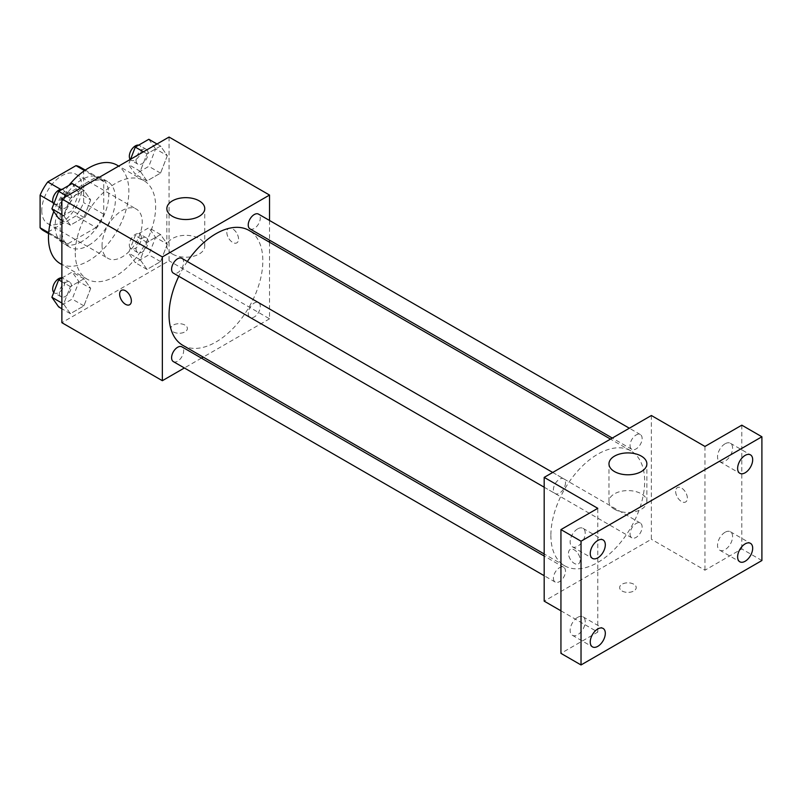 <?xml version="1.0" encoding="UTF-8"?>
<svg xmlns="http://www.w3.org/2000/svg" width="802" height="802" viewBox="0 0 802 802"><rect width="100%" height="100%" fill="white"/><g stroke="black" fill="none" stroke-linecap="round" stroke-linejoin="round"><path stroke-width="0.6" stroke-dasharray="4.01 3.01" d="M102.065 245.332A28.421 16.411 120 0 0 107.949 258.344A28.421 16.411 120 0 0 136.37 241.933A28.421 16.411 120 0 0 136.37 209.111A28.421 16.411 120 0 0 114.465 216.73A28.421 16.411 120 0 0 102.065 245.332M41.774 210.525A28.421 16.411 120 0 0 47.659 223.537A28.421 16.411 120 0 0 76.08 207.127A28.421 16.411 120 0 0 76.08 174.305A28.421 16.411 120 0 0 54.185 181.924A28.421 16.411 120 0 0 41.774 210.525M83.639 170.074L83.639 202.635A36.681 21.183 120 0 1 75.969 215.918L96.07 227.527A36.681 21.183 120 0 0 103.739 214.234L103.739 181.673L83.639 170.074A36.681 21.183 120 0 0 80.21 167.157M75.969 215.918L47.769 232.199A36.681 21.183 120 0 1 43.529 230.685M96.07 227.527L67.869 243.808L47.769 232.199M48.681 232.73L60.2 239.377L60.2 206.816L53.022 202.675M60.2 239.377A36.681 21.183 120 0 0 63.629 242.294A36.681 21.183 120 0 0 67.869 243.808M103.739 181.673A36.681 21.183 120 0 0 100.31 178.756A36.681 21.183 120 0 0 96.07 177.242L84.551 170.595M60.2 206.816A36.681 21.183 120 0 1 67.869 193.523L96.07 177.242M81.964 241.462A37.894 21.875 -60 0 1 63.017 243.337A37.894 21.875 -60 0 1 63.017 199.588A37.894 21.875 -60 0 1 100.912 177.703A37.894 21.875 -60 0 1 106.726 208.069A37.894 21.875 -60 0 1 81.964 241.462M88.671 245.332A37.894 21.875 120 0 0 113.423 211.939A37.894 21.875 120 0 0 107.618 181.573A37.894 21.875 120 0 0 78.416 191.728A37.894 21.875 120 0 0 61.874 229.863A37.894 21.875 120 0 0 69.724 247.206A37.894 21.875 120 0 0 88.671 245.332M67.869 193.523L60.701 189.382M103.739 214.234L83.639 202.635M60.25 263.617A56.842 32.822 120 0 0 117.092 230.796A56.842 32.822 120 0 0 117.092 165.162M68.852 185.452A56.842 32.822 120 0 0 53.784 211.487M75.268 253.071A56.842 32.822 120 0 0 87.037 279.086A56.842 32.822 120 0 0 143.879 246.274A56.842 32.822 120 0 0 143.879 180.63A56.842 32.822 120 0 0 100.08 195.868A56.842 32.822 120 0 0 75.268 253.071M167.317 244.169L160.55 261.612L147.007 269.432L140.24 259.798L147.007 242.354L160.55 234.545L167.317 244.169L160.55 261.612L147.007 269.432L140.24 259.798L147.007 242.354L160.55 234.545L167.317 244.169L155.588 237.402L148.821 254.846L135.287 262.665L128.52 253.031L135.287 235.587L148.821 227.768L155.588 237.402M167.317 155.678L160.55 173.122L147.007 180.941L140.24 171.307L147.007 153.864L160.55 146.054L167.317 155.678L160.55 173.122L147.007 180.941L140.24 171.307L147.007 153.864L160.55 146.054L167.317 155.678L155.588 148.911L148.821 166.355L135.287 174.174L128.52 164.54L130.566 159.257M169.052 137.042L169.052 260.8L61.874 322.685M90.676 288.409L83.909 305.863L70.376 313.672L63.609 304.048L70.376 286.605L83.909 278.785L90.676 288.409L83.909 305.863L70.376 313.672L63.609 304.048L70.376 286.605L83.909 278.785L90.676 288.409L78.957 281.642L72.19 299.086L58.656 306.905M90.676 199.919L83.909 217.372L70.376 225.182L63.609 215.558L70.376 198.114L83.909 190.295L90.676 199.919L83.909 217.372L70.376 225.182L63.609 215.558L70.376 198.114L83.909 190.295L90.676 199.919L78.957 193.152L72.19 210.595L58.656 218.415M269.532 242.244L269.532 318.815L169.052 260.8M269.532 318.815L203.217 357.101M201.422 358.133L184.37 367.988M173.242 331.868A8.291 4.782 0 0 0 182.275 332.91A8.291 4.782 0 0 0 187.387 328.489A8.291 4.782 0 0 0 179.097 323.697A8.291 4.782 0 0 0 170.816 328.489A8.291 4.782 0 0 0 173.242 331.868A8.291 4.782 0 0 0 182.275 332.9A8.291 4.782 0 0 0 187.387 328.479A8.291 4.782 0 0 0 179.097 323.697A8.291 4.782 0 0 0 170.816 328.479A8.291 4.782 0 0 0 173.242 331.858M182.786 345.301A66.315 38.285 120 0 0 249.101 307.016A66.315 38.285 120 0 0 249.101 230.445M187.327 261.502A66.315 38.285 120 0 0 178.796 276.269M269.532 220.48L269.532 240.169M250.003 228.891A8.521 4.922 120 0 0 258.525 223.969A8.521 4.922 120 0 0 258.525 214.124M248.229 313.482A8.521 4.922 120 0 0 250.003 317.381A8.521 4.922 120 0 0 258.525 312.459A8.521 4.922 120 0 0 258.525 302.615A8.521 4.922 120 0 0 251.958 304.9A8.521 4.922 120 0 0 248.229 313.482M173.362 361.622A8.521 4.922 120 0 0 181.894 356.7A8.521 4.922 120 0 0 181.894 346.855M181.894 258.364A8.521 4.922 -60 0 1 183.658 262.274A8.521 4.922 -60 0 1 179.939 270.855A8.521 4.922 -60 0 1 173.362 273.131M226.826 232.279A8.291 4.782 -120 0 0 230.445 240.62A8.291 4.782 -120 0 0 236.841 242.846A8.291 4.782 -120 0 0 236.841 233.272A8.291 4.782 -120 0 0 228.55 228.48A8.291 4.782 -120 0 0 226.826 232.279A8.291 4.782 -120 0 0 230.445 240.62A8.291 4.782 -120 0 0 236.831 242.846A8.291 4.782 -120 0 0 236.831 233.272A8.291 4.782 -120 0 0 228.54 228.49A8.291 4.782 -120 0 0 226.826 232.279M121.373 290.364L121.373 290.364A8.291 4.782 60 0 1 127.759 292.58A8.291 4.782 60 0 1 131.378 300.92A8.291 4.782 60 0 1 129.663 304.72A8.291 4.782 60 0 1 129.653 304.72L129.653 304.72M172.4 254.013A18.947 10.937 180 0 1 166.856 246.274A18.947 10.937 180 0 1 185.803 235.337A18.947 10.937 180 0 1 204.751 246.274A18.947 10.937 180 0 1 193.051 256.379A18.947 10.937 180 0 1 172.4 254.013M550.884 535.395A66.315 38.285 120 0 0 564.618 565.751A66.315 38.285 120 0 0 630.933 527.465A66.315 38.285 120 0 0 630.933 450.894A66.315 38.285 120 0 0 579.836 468.659A66.315 38.285 120 0 0 550.884 535.395M565.49 482.724A8.521 4.922 -60 0 1 561.771 491.305A8.521 4.922 -60 0 1 555.195 493.581A8.521 4.922 -60 0 1 555.195 483.736A8.521 4.922 -60 0 1 563.726 478.814A8.521 4.922 -60 0 1 565.49 482.724M630.071 533.932A8.521 4.922 120 0 0 631.836 537.831A8.521 4.922 120 0 0 640.357 532.909A8.521 4.922 120 0 0 640.357 523.064A8.521 4.922 120 0 0 633.791 525.35A8.521 4.922 120 0 0 630.071 533.932M553.43 578.172A8.521 4.922 120 0 0 555.195 582.072A8.521 4.922 120 0 0 563.726 577.149A8.521 4.922 120 0 0 563.726 567.305A8.521 4.922 120 0 0 557.149 569.59A8.521 4.922 120 0 0 553.43 578.172M630.071 445.441A8.521 4.922 120 0 0 631.836 449.341A8.521 4.922 120 0 0 640.357 444.418A8.521 4.922 120 0 0 640.357 434.574A8.521 4.922 120 0 0 633.791 436.859A8.521 4.922 120 0 0 630.071 445.441M651.364 415.506L651.364 539.265L544.187 601.149M761.9 560.538L741.8 548.939L704.958 570.202L651.364 539.265M560.939 610.813L597.781 632.086L560.939 653.359M622.061 590.994A8.291 4.782 0 0 0 631.094 592.026A8.291 4.782 0 0 0 636.217 587.605A8.291 4.782 0 0 0 627.926 582.823A8.291 4.782 0 0 0 619.635 587.605A8.291 4.782 0 0 0 622.061 590.994A8.291 4.782 0 0 0 631.094 592.026A8.291 4.782 0 0 0 636.217 587.605A8.291 4.782 0 0 0 627.926 582.813A8.291 4.782 0 0 0 619.635 587.605A8.291 4.782 0 0 0 622.061 590.984M704.958 446.443L704.958 570.202M675.655 491.405A8.291 4.782 -120 0 0 679.274 499.746A8.291 4.782 -120 0 0 685.66 501.962A8.291 4.782 -120 0 0 685.66 492.398A8.291 4.782 -120 0 0 677.369 487.606A8.291 4.782 -120 0 0 675.655 491.405A8.291 4.782 -120 0 0 679.264 499.746A8.291 4.782 -120 0 0 685.65 501.972A8.291 4.782 -120 0 0 685.65 492.398A8.291 4.782 -120 0 0 677.359 487.616A8.291 4.782 -120 0 0 675.645 491.405M597.781 632.086L597.781 508.328M580.197 560.057A8.291 4.782 60 0 1 578.473 563.846A8.291 4.782 60 0 1 570.192 559.064A8.291 4.782 60 0 1 570.192 549.49A8.291 4.782 60 0 1 576.578 551.706A8.291 4.782 60 0 1 580.197 560.057A8.291 4.782 60 0 1 578.483 563.846A8.291 4.782 60 0 1 570.192 559.054A8.291 4.782 60 0 1 570.192 549.49A8.291 4.782 60 0 1 576.578 551.706A8.291 4.782 60 0 1 580.197 560.047M614.522 509.27A18.947 10.937 180 0 1 608.979 501.531A18.947 10.937 180 0 1 627.926 490.593A18.947 10.937 180 0 1 646.873 501.531A18.947 10.937 180 0 1 635.174 511.636A18.947 10.937 180 0 1 614.522 509.27M725.058 532.277A10.647 6.145 120 0 0 718.101 541.661A10.647 6.145 120 0 0 719.735 550.192A10.647 6.145 120 0 0 730.381 544.037A10.647 6.145 120 0 0 730.381 531.746A10.647 6.145 120 0 0 725.058 532.277M725.058 443.787A10.647 6.145 120 0 0 718.101 453.17A10.647 6.145 120 0 0 719.735 461.701A10.647 6.145 120 0 0 730.381 455.546A10.647 6.145 120 0 0 730.381 443.255A10.647 6.145 120 0 0 725.058 443.787M741.8 425.17L741.8 548.939M577.681 617.36A10.647 6.145 120 0 0 570.723 626.743A10.647 6.145 120 0 0 572.357 635.274A10.647 6.145 120 0 0 583.004 629.129A10.647 6.145 120 0 0 583.004 616.828A10.647 6.145 120 0 0 577.681 617.36M577.681 528.869A10.647 6.145 120 0 0 570.723 538.252A10.647 6.145 120 0 0 572.357 546.784A10.647 6.145 120 0 0 583.004 540.638A10.647 6.145 120 0 0 583.004 528.338A10.647 6.145 120 0 0 577.681 528.869M72.19 183.528L78.957 193.152M59.388 204.45A8.521 4.922 120 0 0 61.163 208.35A8.521 4.922 120 0 0 69.684 203.427A8.521 4.922 120 0 0 69.684 193.583A8.521 4.922 120 0 0 63.117 195.868A8.521 4.922 120 0 0 59.388 204.45M83.909 217.372L72.19 210.595M70.376 225.182L61.874 220.269M63.609 215.558L61.874 214.555M70.376 198.114L66.827 196.059M83.909 190.295L80.36 188.239M53.764 203.929A8.521 4.922 120 0 0 54.456 204.49A8.521 4.922 120 0 0 62.987 199.568A8.521 4.922 120 0 0 62.987 189.723A8.521 4.922 120 0 0 62.055 189.372M148.821 139.277L155.588 148.911M136.029 160.21A8.521 4.922 120 0 0 137.794 164.109A8.521 4.922 120 0 0 146.315 159.187A8.521 4.922 120 0 0 146.315 149.342A8.521 4.922 120 0 0 139.749 151.628A8.521 4.922 120 0 0 136.029 160.21M160.55 173.122L148.821 166.355M147.007 180.941L135.287 174.174M140.24 171.307L128.52 164.54M147.007 153.864L143.458 151.819M160.55 146.054L157.002 143.999M130.215 159.458A8.521 4.922 120 0 0 131.097 160.24A8.521 4.922 120 0 0 139.618 155.317A8.521 4.922 120 0 0 139.618 145.473A8.521 4.922 120 0 0 138.686 145.132M61.874 277.973L72.19 272.018L78.957 281.642M59.388 292.941A8.521 4.922 120 0 0 61.163 296.84A8.521 4.922 120 0 0 69.684 291.918A8.521 4.922 120 0 0 69.684 282.073A8.521 4.922 120 0 0 63.117 284.359A8.521 4.922 120 0 0 59.388 292.941M83.909 305.863L72.19 299.086M70.376 313.672L61.874 308.76M63.609 304.048L61.874 303.046M70.376 286.605L61.874 281.692M83.909 278.785L72.19 272.018M53.764 292.419A8.521 4.922 120 0 0 54.456 292.981A8.521 4.922 120 0 0 62.987 288.058A8.521 4.922 120 0 0 62.987 278.214A8.521 4.922 120 0 0 61.874 277.843M136.029 248.7A8.521 4.922 120 0 0 137.794 252.6A8.521 4.922 120 0 0 146.315 247.678A8.521 4.922 120 0 0 146.315 237.833A8.521 4.922 120 0 0 139.749 240.119A8.521 4.922 120 0 0 136.029 248.7M160.55 261.612L148.821 254.846M147.007 269.432L135.287 262.665M140.24 259.798L128.52 253.031M147.007 242.354L135.287 235.587M160.55 234.545L148.821 227.768M129.333 244.831A8.521 4.922 120 0 0 131.097 248.73A8.521 4.922 120 0 0 139.618 243.808A8.521 4.922 120 0 0 139.618 233.963A8.521 4.922 120 0 0 133.052 236.249A8.521 4.922 120 0 0 129.333 244.831M47.659 223.537L107.949 258.344M76.08 174.305L136.37 209.111M107.618 181.573L100.912 177.703M69.724 247.206L63.017 243.337M100.31 178.756L85.293 170.094M63.629 242.294L48.611 233.623M143.879 180.63L118.716 166.104M87.037 279.086L61.874 264.56M204.751 246.274L204.751 208.59M166.856 246.274L166.856 208.59M630.933 450.894L610.502 439.095M564.618 565.751L544.187 553.961M544.187 487.225L555.195 493.581M552.718 472.458L563.726 478.814M640.357 523.064L258.525 302.615M631.836 537.831L250.003 317.381M563.726 567.305L544.187 556.027M555.195 582.072L544.187 575.716M640.357 434.574L629.349 428.218M631.836 449.341L612.297 438.062M646.873 501.531L646.873 463.847M608.979 501.531L608.979 463.847M719.735 550.192L739.825 561.791M730.381 531.746L750.482 543.345M572.357 635.274L592.457 646.873M583.004 616.828L603.104 628.437M572.357 546.784L592.457 558.382M583.004 528.338L603.104 539.947M719.735 461.701L739.825 473.3M730.381 443.255L750.482 454.854M69.684 193.583L62.987 189.723M61.163 208.35L54.456 204.49M146.315 149.342L139.618 145.473M137.794 164.109L131.097 160.24M69.684 282.073L62.987 278.214M61.163 296.84L54.456 292.981M146.315 237.833L139.618 233.963M137.794 252.6L131.097 248.73"/><path stroke-width="1.2" d="M60.701 189.382L47.769 181.924L75.969 165.643A36.681 21.183 120 0 1 80.21 167.157L85.293 170.094M48.681 232.73L40.1 227.768A36.681 21.183 120 0 0 43.529 230.685L48.611 233.623M40.1 227.768L40.1 195.207A36.681 21.183 120 0 1 47.769 181.924M53.022 202.675L40.1 195.207M84.551 170.595L75.969 165.643M53.784 211.487A56.842 32.822 120 0 0 48.471 237.593A56.842 32.822 120 0 0 60.25 263.617L61.874 264.56M118.716 166.104L117.092 165.162A56.842 32.822 120 0 0 68.852 185.452M184.37 367.988L162.355 380.699L61.874 322.685L61.874 198.916L169.052 137.042L269.532 195.056L269.532 220.48M203.217 357.101L201.422 358.133M178.796 276.269A66.315 38.285 120 0 0 169.052 314.945A66.315 38.285 120 0 0 182.786 345.301L544.187 553.961M610.502 439.095L249.101 230.445A66.315 38.285 120 0 0 187.327 261.502M269.532 240.169L269.532 242.244M162.355 380.699L162.355 256.931L269.532 195.056M629.349 428.218L258.525 214.124A8.521 4.922 120 0 0 251.958 216.41A8.521 4.922 120 0 0 248.229 224.991A8.521 4.922 120 0 0 250.003 228.891L612.297 438.062M544.187 556.027L181.894 346.855A8.521 4.922 120 0 0 175.317 349.141A8.521 4.922 120 0 0 171.598 357.722A8.521 4.922 120 0 0 173.362 361.622L544.187 575.716M544.187 487.225L173.362 273.131A8.521 4.922 -60 0 1 173.362 263.287A8.521 4.922 -60 0 1 181.894 258.364L552.718 472.458M162.355 256.931L61.874 198.916M172.4 216.319A18.947 10.937 180 0 1 166.856 208.59A18.947 10.937 180 0 1 185.803 197.653A18.947 10.937 180 0 1 204.751 208.59A18.947 10.937 180 0 1 193.051 218.695A18.947 10.937 180 0 1 172.4 216.319M131.368 300.93A8.291 4.782 60 0 1 129.653 304.72A8.291 4.782 60 0 1 121.363 299.938A8.291 4.782 60 0 1 121.363 290.364A8.291 4.782 60 0 1 127.749 292.59A8.291 4.782 60 0 1 131.368 300.93M129.653 304.72A8.291 4.782 60 0 1 121.373 299.938A8.291 4.782 60 0 1 121.373 290.364M560.939 610.813L544.187 601.149L544.187 477.38L651.364 415.506L704.958 446.443L741.8 425.17L761.9 436.769L761.9 560.538L581.029 664.958L560.939 653.359L560.939 529.591L597.781 508.328L544.187 477.38M581.029 664.958L581.029 541.2L560.939 529.591M581.029 541.2L761.9 436.769M614.522 471.586A18.947 10.937 180 0 1 608.979 463.847A18.947 10.937 180 0 1 627.926 452.909A18.947 10.937 180 0 1 646.873 463.847A18.947 10.937 180 0 1 635.174 473.952A18.947 10.937 180 0 1 614.522 471.586M745.148 472.769A10.647 6.145 -60 0 1 739.825 473.3A10.647 6.145 -60 0 1 738.201 464.769A10.647 6.145 -60 0 1 745.148 455.386A10.647 6.145 -60 0 1 750.482 454.854A10.647 6.145 -60 0 1 752.106 463.386A10.647 6.145 -60 0 1 745.148 472.769M597.781 557.861A10.647 6.145 -60 0 1 592.457 558.382A10.647 6.145 -60 0 1 590.823 549.851A10.647 6.145 -60 0 1 597.781 540.468A10.647 6.145 -60 0 1 603.104 539.947A10.647 6.145 -60 0 1 604.738 548.478A10.647 6.145 -60 0 1 597.781 557.861M597.781 646.352A10.647 6.145 -60 0 1 592.457 646.873A10.647 6.145 -60 0 1 590.823 638.342A10.647 6.145 -60 0 1 597.781 628.958A10.647 6.145 -60 0 1 603.104 628.437A10.647 6.145 -60 0 1 604.738 636.968A10.647 6.145 -60 0 1 597.781 646.352M745.148 561.26A10.647 6.145 -60 0 1 739.825 561.791A10.647 6.145 -60 0 1 738.201 553.26A10.647 6.145 -60 0 1 745.148 543.876A10.647 6.145 -60 0 1 750.482 543.345A10.647 6.145 -60 0 1 752.106 551.876A10.647 6.145 -60 0 1 745.148 561.26M61.874 220.269L58.656 218.415L51.889 208.781L58.656 191.337L72.19 183.528L80.36 188.239M61.874 214.555L51.889 208.781M66.827 196.059L58.656 191.337M62.055 189.372A8.521 4.922 120 0 0 55.869 192.61A8.521 4.922 120 0 0 52.691 200.58A8.521 4.922 120 0 0 53.764 203.929M130.566 159.257L135.287 147.097L148.821 139.277L157.002 143.999M143.458 151.819L135.287 147.097M138.686 145.132A8.521 4.922 120 0 0 132.51 148.37A8.521 4.922 120 0 0 129.333 156.34A8.521 4.922 120 0 0 130.215 159.458M61.874 308.76L58.656 306.905L51.889 297.271L58.656 279.828L61.874 277.973M61.874 303.046L51.889 297.271M61.874 281.692L58.656 279.828M61.874 277.843A8.521 4.922 120 0 0 55.779 281.221A8.521 4.922 120 0 0 52.691 289.071A8.521 4.922 120 0 0 53.764 292.419"/></g></svg>
